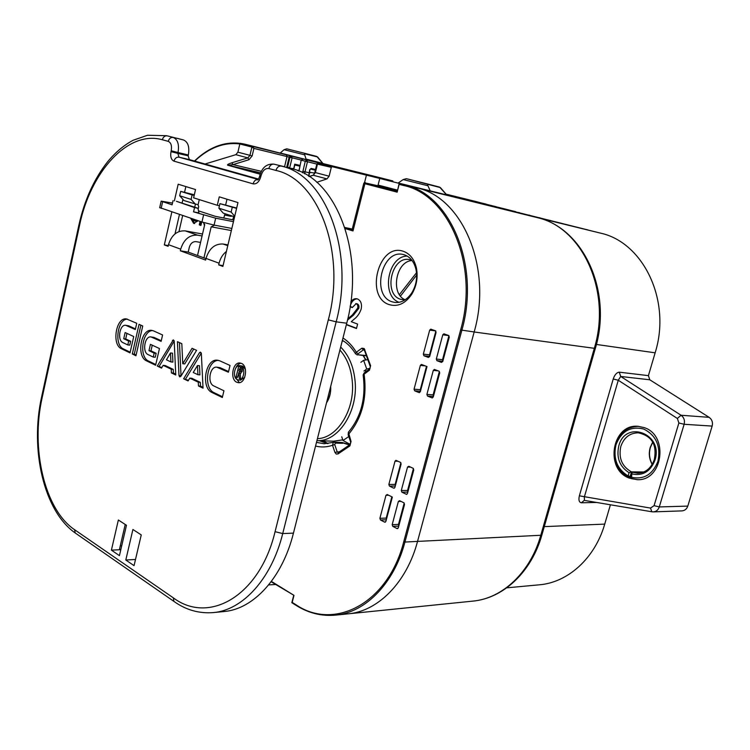<?xml version="1.0" encoding="UTF-8"?>
<svg xmlns="http://www.w3.org/2000/svg" width="750" height="750" viewBox="0 0 750 750"><rect width="100%" height="100%" fill="white"/><g stroke="black" fill="none" stroke-linecap="round" stroke-linejoin="round"><path stroke-width="1.12" d="M629.231 478.097C604.312 469.284 612 423.572 638.044 426.309L644.166 427.603C669.047 435.262 662.841 481.228 637.181 479.681L629.231 478.097M613.228 378.975L618.272 380.25L620.691 376.462L619.247 372.178C616.725 372.45 614.719 374.709 613.228 378.975L579.356 495.825L650.503 508.078L654.084 505.641L678.881 422.972L677.353 418.453L618.272 380.25L584.325 497.063L584.447 500.409L651.853 511.772L650.503 508.078M397.087 190.069L378.553 185.194L397.444 190.106L377.906 185.766L379.762 178.444L351.966 171.459M378.384 185.887L378.553 185.194M271.406 581.391L293.981 595.359L292.181 602.391L296.081 604.828C334.303 630.938 388.05 603.562 403.744 541.753L460.622 329.962C479.184 265.519 448.997 194.775 403.659 185.503L404.438 184.809L416.7 187.838L404.438 184.809C450.113 194.109 480.553 265.359 461.85 330.262L404.934 542.053L417.544 541.406L474.169 331.959C492.787 267.741 462.356 197.166 416.7 187.838L256.631 147.103M322.931 163.734L306.666 159.703L306.056 159.056L322.875 163.406L317.587 156.956L304.603 153.778L304.791 153.328L316.809 156.459L323.053 163.753M304.603 153.778L304.697 154.866L284.072 149.691L286.791 148.837L304.791 153.328L286.772 148.837M427.659 184.444L427.95 185.775L403.2 179.569L398.203 182.991L446.775 194.925L440.428 187.622L427.678 184.003L439.622 187.116L446.906 195.253M403.2 179.569L406.369 178.678L440.428 187.622M588.103 229.987L451.978 195.966M687.797 506.1C686.747 509.044 684.797 510.647 681.928 510.891L653.325 511.875C656.231 511.622 658.219 509.972 659.278 506.934L687.797 506.1L712.153 426.084L684.131 424.284L659.278 506.934L654.084 505.641M596.381 344.456L655.134 352.819L648.413 375.637L649.8 379.791L709.125 417.338C712.013 419.466 713.025 422.381 712.153 426.084M610.416 504.788L604.725 524.109C594.909 558.375 567.872 582.497 539.353 584.812L506.747 587.831M541.894 534.956C531.6 571.669 503.578 598.256 472.959 601.106C502.425 598.462 530.428 572.409 540.797 535.266L594.253 348.534C611.953 290.991 581.953 226.978 536.991 217.547L600.394 233.1L507.497 210.066M284.072 149.691L280.256 152.991L306.666 159.703M306.056 159.056L304.697 154.866M430.116 190.65L427.95 185.775M475.022 201.319L486.403 204.244M485.916 204.122L446.231 194.297L485.916 204.122M489.394 205.041L488.841 204.863M495.712 206.606L446.297 194.372L495.712 206.606M499.247 207.544L498.675 207.356M509.231 210.075L446.363 194.447M446.381 194.475L508.659 209.887M515.728 211.688L446.438 194.531L515.728 211.688M519.366 212.644L518.784 212.456M529.641 215.25L529.05 215.062M455.138 196.772L462.516 198.647M540.066 217.894L539.466 217.706M465.731 199.462L473.222 201.356M550.641 220.584L550.031 220.378M484.097 204.122L476.456 202.181M561.375 223.303L560.756 223.097M487.416 204.966L495.141 206.925M572.362 226.097L571.641 225.862M507.488 210.056L498.488 207.778M655.134 352.819C671.644 300.6 643.219 242.203 600.394 233.1M643.097 472.228L631.838 472.481L631.556 478.678L637.575 479.672L631.556 478.678L630.553 476.841L631.238 477.253C643.791 479.916 652.706 474.572 657.966 461.231C660.891 446.091 656.147 435.366 643.744 429.037C630.619 425.869 621.356 431.147 615.956 444.862C613.013 458.653 617.062 469.031 628.116 475.978L628.491 477.403L630.159 476.494L631.519 471.881L629.081 472.716C619.678 466.678 616.238 457.762 618.778 445.959C625.294 419.456 663.666 433.509 655.003 460.078C650.55 471.459 642.947 476.091 632.203 473.972M643.716 471.994L631.519 471.881C621.984 466.575 618.413 458.1 620.803 446.466C623.934 437.531 629.784 432.975 638.334 432.806C655.631 436.828 656.213 449.344 654.281 459.675C651.075 468.375 645.534 472.875 637.678 473.175L632.147 472.134M411.947 260.353L409.669 259.659C391.65 255.3 382.903 294.281 400.659 299.325L404.944 299.916M412.106 260.559C395.906 260.991 390.122 293.981 405.169 299.775M389.325 304.65C364.575 297.338 378.506 242.597 403.134 251.241C409.866 253.575 414.3 259.163 416.428 268.022C418.153 277.331 416.606 286.069 411.788 294.225C405.347 303.591 397.856 307.059 389.325 304.65M404.325 254.812L403.434 254.578C381.909 248.484 370.809 295.631 392.156 301.819L395.016 302.466C401.597 302.944 407.241 299.662 411.938 292.613C416.175 285.45 417.534 277.772 416.016 269.587C414.15 261.806 410.25 256.875 404.325 254.812M407.241 256.106C387.806 255.938 380.803 296.016 399.084 302.316M338.241 168.066L350.231 171.037M329.906 165.75L318.712 162.975L334.172 167.034M284.559 166.762L287.016 156.553L253.912 148.397L251.906 147.056L239.831 143.972L240.6 143.344L302.944 158.972M314.259 161.766L318.356 162.938M316.781 182.316L326.962 178.894L329.119 176.194L331.303 167.344L317.034 164.044M352.078 171.487L318.328 163.144L332.109 166.659L331.303 167.344M275.578 584.503L268.659 584.916M183.666 200.175L182.803 199.894M199.275 199.612L198.084 204.787L184.059 200.597L179.681 195.759L180.684 191.363L194.316 194.803M194.184 195.366L192.122 194.944L191.1 199.388L195.469 204.253M191.1 199.388L179.681 195.759M192.122 194.944L180.684 191.363M198.084 204.787L198.713 206.747L198.141 209.194M204.469 225.656L203.756 223.097M201.713 221.934L200.897 225.431L199.275 224.878L200.081 221.391M192.684 218.916L194.316 220.772L196.35 220.144M198.206 220.762L193.65 223.387L190.641 218.231M223.697 218.034L225.197 213.778M362.409 174.019L350.963 171.216M332.109 166.659L379.762 178.444M414.056 389.184L420.356 365.381L421.434 364.434L427.003 366.562L420.319 391.725L419.044 392.597L414.666 390.806L414.056 389.184L420.291 389.672L426.478 366.356M420.291 389.672L420.516 390.994M436.312 359.053L442.772 334.809L443.916 333.844L448.641 335.503L449.278 337.144L442.762 361.491L441.45 362.4L436.931 360.684L436.312 359.053L442.509 359.719L448.931 335.691M442.509 359.719L442.847 361.172M426.891 394.406L433.294 370.387L434.381 369.441L439.088 371.231L439.725 372.872L433.275 397.003L431.972 397.875L427.509 396.047L426.891 394.406L433.116 394.875L439.378 371.409M433.116 394.875L433.453 396.328M423.328 354.141L429.684 330.122L430.819 329.156L435.441 330.797L436.069 332.409L429.666 356.541L428.372 357.441L423.947 355.763L423.328 354.141L429.544 354.834L435.844 331.088M429.544 354.834L429.769 356.147M388.678 495.253L385.978 495.291L379.894 518.306L386.203 518.1L386.409 519.431M385.978 495.291L387.206 494.522L392.344 497.072L385.884 521.409L384.666 522.15L385.397 522.131M386.316 519.778L380.466 519.975L384.666 522.15M380.466 519.975L379.894 518.306M398.053 461.25L395.006 461.203L388.856 484.425L395.147 484.406L395.363 485.728M395.006 461.203L395.934 460.331L400.519 462.403L401.109 464.062L394.922 487.387L393.684 488.166L394.359 488.156M395.269 486.056L389.438 486.084L393.684 488.166M389.438 486.084L388.856 484.425M407.841 492.112L401.878 492.178L406.556 494.372L407.466 493.509L413.756 469.988L413.147 468.309L408.788 466.266L407.531 467.072L401.288 490.5L407.569 490.444L407.897 491.916M401.878 492.178L401.288 490.5M398.747 526.125L392.766 526.359L397.041 528.581L398.287 527.841L404.522 504.516L403.922 502.828L399.609 500.681L398.363 501.45L392.184 524.672L398.484 524.438L398.803 525.909M392.766 526.359L392.184 524.672M347.803 318.75L352.238 315.103L357.684 308.147C358.144 305.916 357.619 304.434 356.119 303.703L352.294 307.547L350.119 306.759M350.822 301.931C352.425 299.541 354.337 298.472 356.559 298.725L357.534 298.969C360.891 300.619 362.109 303.975 361.191 309.037C359.634 313.472 357.244 316.875 354.037 319.256L351.262 321.703L357.619 324.084L356.475 328.528L346.35 324.703M391.847 496.828L386.203 518.1M400.903 462.731L395.147 484.406M413.428 468.506L407.569 490.444M404.203 503.034L398.484 524.438M370.078 368.353L366.731 369.019L363.619 360.319L360.853 362.344M363.956 371.034L366.731 369.019M363.619 360.319L367.809 359.681M364.378 372.741L364.088 374.062C367.284 397.959 362.119 418.022 348.581 434.259L348.15 434.747L348.412 432.169L351.047 441.422L349.894 445.903L338.062 453.909L336.253 454.059L334.922 452.391L332.522 445.275L333.337 442.387L334.706 442.275L335.372 443.1L334.734 444.581L337.134 451.688L338.409 452.494M342.384 340.341C347.4 343.219 351.788 347.691 355.538 353.766L356.325 352.266L361.856 348.188L364.191 348.525L370.613 365.644L369.441 370.209L363.131 374.916L364.153 372.9L369.497 369.047L369.441 370.209M403.744 541.753L404.934 542.053C394.031 583.631 365.297 612.506 335.559 615.122L348.244 613.828C377.981 611.203 406.678 582.591 417.534 541.425L474.169 331.959L460.622 329.962M256.603 147.103L244.65 144.131L261.412 148.5M203.362 222.469L204.703 224.634L197.522 255.516M203.944 257.859L211.191 226.819L214.556 225.178M236.672 208.031L219.938 203.644L236.588 208.378M248.297 145.247L261.45 148.331M397.341 191.316L399.356 183.516M344.878 227.503L352.275 229.041L363.75 183.431L364.669 182.166L366.431 175.144M364.669 182.166L365.831 183.066L377.906 185.766M211.191 226.819L231.356 230.55M239.831 143.972L237.9 152.184L235.838 154.678L205.05 164.006M260.184 174.216L227.728 165.225C226.931 164.766 228.319 163.95 231.881 162.787L247.866 157.875L249.947 155.363L251.906 147.056L252.684 146.419L286.369 154.763L287.016 156.553L289.153 157.078L290.644 155.831L302.644 158.812M347.494 320.1L353.381 315.262L358.828 308.306C359.278 306.075 358.753 304.594 357.253 303.863L356.119 303.703M357.253 303.863L356.541 303.759M352.359 307.322L350.156 306.525M350.269 305.831C351.581 301.519 353.859 299.194 357.103 298.837M356.55 328.266L346.416 324.441M358.828 308.306L357.684 308.147M200.934 225.272L199.275 224.878M200.4 225.094L201.169 221.756M195.441 220.988L197.353 220.481M194.512 223.547L193.65 223.387M194.644 223.547L191.775 218.616M297.638 170.578L298.612 170.728M309.309 172.284L314.634 173.053M350.287 444.422L343.003 440.494L341.728 436.772M343.003 440.494L348.769 436.547M365.831 183.066L397.144 191.269M397.059 191.597L397.181 192.169L364.884 183.722L353.006 230.934L351.553 229.688L352.275 229.041L353.006 230.934L345.234 228.591M399.066 183.787L397.181 192.169M293.981 595.359L271.134 581.756M351.047 441.422L350.616 441.919L348.206 434.916M315.553 446.053C321.15 447.478 326.803 447.216 332.522 445.275L334.734 444.581M364.331 350.044L363.272 349.931L357.984 353.831L356.325 352.266C352.622 346.088 348.178 341.325 342.975 337.997M234.6 216.788L223.238 213.15L218.878 208.191L219.938 203.644M234.741 216.216L231.141 212.081L218.878 208.191M231.141 212.081L232.219 207.487M260.663 172.856L228.262 165.206L233.044 164.616L249.019 159.684L252.131 155.916L253.912 148.397L252.684 146.419L240.6 143.344M261.347 171.337L233.044 164.616L231.881 162.787M294.609 164.944L294.731 164.175L299.925 165.403M179.681 376.884L180.806 376.388L196.575 350.334L192.066 348.3L182.756 363.741L181.819 343.669L177.431 341.681L178.997 375.516L179.681 376.884M238.547 380.016C243.919 380.812 245.972 367.866 240.769 365.944L239.719 365.663C234.347 364.838 232.256 377.719 237.441 379.725L240.563 380.166L244.753 377.288M245.4 369.356L242.775 366.112L239.719 365.663M241.388 363.375L239.972 363.009C232.594 361.866 229.725 379.509 236.822 382.275L238.369 382.678C245.728 383.756 248.522 365.991 241.388 363.375M240.966 363.216C238.678 363.656 236.897 365.353 235.622 368.334M234.938 376.725L239.381 382.631M185.859 186.581L184.575 192.178M182.925 199.359L182.062 203.128M179.456 214.5L175.013 233.887M200.559 242.428L196.041 241.641C192.806 241.481 190.566 243.347 189.338 247.238L188.212 252.103L205.95 258.6M225.675 204.825L226.997 199.209M120.862 549.45L119.428 549.525L125.222 524.475M120.375 545.419L121.612 546.253M237.328 377.597L236.091 377.025L238.659 366.384L240.103 367.031C241.791 367.472 242.484 368.906 242.184 371.334L240.225 373.528L240.647 379.125L239.269 378.488L238.866 373.144L237.328 377.597M237.441 377.137L236.091 377.025M239.109 373.012L239.522 371.316M240.103 368.916L240.506 367.228M240.609 378.591L239.269 378.488M240.881 373.35L238.866 373.144M240.881 373.312L238.444 372.956M242.278 369.413L239.438 368.859L238.912 371.044L240.159 371.503L240.947 370.744L239.438 368.859M242.278 370.856L240.947 370.744M193.556 211.856L198.909 212.906L197.944 208.256L176.438 201.309L194.55 207.581L193.556 211.856L215.681 218.203L214.069 225.084L201.947 222.019L159.722 207.591M197.944 208.256L194.55 207.581M172.491 203.062L161.175 201.15L172.097 204.816L173.053 200.625M177.619 138.422L183.553 139.987C188.062 142.012 189.666 147.009 188.353 154.969L178.022 152.522L177.825 153.384L188.166 155.822L188.353 154.969M188.166 155.822L189.366 159.6L179.025 157.181L258.066 179.466C255.675 179.428 254.025 180.881 253.106 183.853L174 161.156C171.178 159.825 170.184 156.656 171.009 151.65L177.825 153.384L179.025 157.181C176.588 156.919 174.909 158.25 174 161.156M258.431 179.034L189.366 159.6M346.734 323.203L336.169 321.834L328.312 319.856C346.378 252.703 318.478 179.484 275.963 170.438C276.984 167.269 278.738 165.816 281.212 166.078C325.697 175.284 355.116 251.7 336.169 321.834L282.722 533.569C271.537 578.981 242.559 610.275 213.234 612.591L223.987 611.541C253.341 609.216 282.3 578.156 293.447 533.128L346.734 323.203C365.616 253.688 336.169 177.881 291.666 168.647M233.812 220.144L232.8 219.825L233.588 216.469M226.425 251.4C222.787 254.316 220.341 258.244 219.084 263.203L205.997 258.412C209.194 248.419 214.875 243.619 223.031 244.012L227.963 244.884M188.212 252.103L180.328 250.791L180.703 249.159C183.816 239.391 189.431 234.722 197.55 235.153L202.069 235.969M202.519 234.009L185.231 230.878C177.131 230.419 171.553 235.022 168.488 244.697L168.112 246.309L164.325 244.913L168.281 245.578M214.069 225.084L231.853 228.45M232.8 219.825L215.25 216.309L198.488 210.853M233.456 221.662L215.681 218.203M195.412 204.234L194.719 207.216M118.359 520.003L111.413 550.144L119.428 555.637L126.469 525.281L118.359 520.003M120.806 549.694L111.413 550.144M141.253 534.909L132.909 529.481L125.803 560.006L134.053 565.659L141.253 534.909M135.506 559.472L125.803 560.006M180.328 250.791L205.603 260.081L205.997 258.412M219.084 263.203L218.691 264.891L223.069 265.594M218.691 264.891L222.872 266.428L237.966 202.575L219.272 196.838L217.294 205.294L193.613 197.831L195.525 189.544L178.181 184.219L174.375 200.887M219.45 205.734L217.294 205.294M171.844 211.95L164.325 244.913M130.022 352.884L133.725 336.553L125.128 332.55L123.731 338.728L128.681 341.072L127.809 344.944L122.859 342.581C117.056 340.294 119.681 324.216 125.691 325.303L135.319 329.541L136.744 323.297L126.422 318.919C116.025 317.016 111.459 344.719 121.472 348.75L130.022 352.884M142.734 326.006L139.041 324.328L132.3 353.981L135.956 355.753L142.734 326.006M157.275 366.056L161.512 368.109L163.153 365.344L171.244 369.225L171.412 372.891L175.762 374.991L174.216 341.259L173.325 339.872L157.275 366.056L161.888 367.481M219.778 360.825L217.453 360.206C205.312 358.331 200.55 387.853 212.194 392.606L222.328 397.5L223.941 390.778L213.787 385.931C207.028 383.231 209.766 366.103 216.788 367.172L228.403 372.225L230.025 365.456L219.778 360.825M183.628 378.797L188.081 380.944L189.797 378.131L198.291 382.209L198.478 385.969L203.044 388.181L201.347 353.55L200.409 352.116L199.472 352.706L183.628 378.797L188.466 380.316M153.516 330.872L151.678 330.375C140.803 328.463 136.172 356.691 146.625 360.909L155.606 365.25L159.459 348.544L150.431 344.344L148.978 350.663L154.181 353.119L153.262 357.075L148.078 354.6C142.012 352.2 144.675 335.822 150.966 336.919L161.119 341.372L162.591 334.978L153.516 330.872M152.662 330.562C142.191 330.487 138.675 357.103 148.613 361.078L155.775 364.528M150.966 336.919L154.041 337.416L161.259 340.725M152.259 345.197L150.966 350.841L156.159 353.297L155.25 357.253L153.262 357.075M156.159 353.297L154.181 353.119M150.966 350.841L148.978 350.663M201.3 353.175L185.634 378.938M189.797 378.131L191.794 378.281L200.297 382.359L200.484 386.109L203.006 387.328M200.484 386.109L198.478 385.969M200.297 382.359L198.291 382.209M197.925 374.709L199.931 374.869L199.481 365.7L197.484 365.531L193.238 372.488L197.925 374.709L197.484 365.531M218.456 360.375C206.747 360.225 203.081 388.228 214.2 392.728L222.516 396.741M216.788 367.172L220.191 367.706L228.562 371.541M174.197 341.044L159.262 366.216M163.153 365.344L165.15 365.512L173.241 369.384L173.409 373.041L175.725 374.156M173.409 373.041L171.412 372.891M173.241 369.384L171.244 369.225M170.916 361.922L172.903 362.091L172.5 353.156L170.503 352.978L166.444 359.803L170.916 361.922L170.503 352.978M193.725 349.05L184.753 363.909L182.756 363.741M179.456 342.6L181.031 376.003M140.869 325.162L134.278 354.159L136.116 355.05M134.278 354.159L132.3 353.981M127.397 319.125C117.394 319.097 113.953 345.15 123.441 348.928L130.181 352.181M125.691 325.303L128.663 325.8L135.469 328.912M126.947 333.394L125.7 338.925L130.659 341.259L129.778 345.131L127.809 344.944M130.659 341.259L128.681 341.072M125.7 338.925L123.731 338.728M178.987 231.544L182.653 215.569M363.234 355.603L366.047 359.953M365.738 360L363.131 355.594M343.837 341.231L342.234 340.912M317.428 438.637C336.994 438.328 354.788 410.409 352.369 382.303C351.281 368.934 347.137 358.191 339.919 350.053M340.678 347.062C349.078 355.509 353.916 367.2 355.172 382.125C357.816 412.378 337.856 442.013 316.922 440.663L333.591 441.197L342.778 439.847M326.531 402.787C329.662 398.1 331.05 392.634 330.694 386.391M327 400.95C329.831 396.9 331.041 392.137 330.628 386.644M416.644 275.072L400.481 296.1M396.619 478.856L397.013 479.494M396.412 481.753L396.019 481.125M399.403 294.619L416.503 272.738M311.391 172.584L309.188 172.781M652.106 511.8L653.325 511.875L652.106 511.8M677.353 418.453L681.066 415.256C684 417.459 685.022 420.469 684.131 424.284L678.881 422.972M620.691 376.462L681.066 415.256L709.125 417.338M579.356 495.825C578.4 500.053 579.094 502.369 581.428 502.772L584.212 500.4M649.8 379.791L620.737 376.472L619.247 372.178M596.559 502.453L581.428 502.772M619.35 372.188L648.413 375.637M544.275 526.622L604.725 524.109M417.544 541.406L540.797 535.266L541.987 534.619L595.275 348.572M474.159 331.988L595.312 348.45C612.712 291.684 583.434 227.719 537 217.556L520.069 213.253M392.803 180.947L379.219 177.497M378.984 177.441L322.997 163.556L378.666 177.356M475.359 201.403L446.109 194.156L475.566 201.459M446.175 194.231L486.056 204.113M447.037 195.3L430.819 191.297M536.991 217.547L416.691 187.838M652.191 464.456C649.219 459.122 648.553 453.478 650.184 447.525L652.547 442.359M630.656 476.494L628.116 475.978L629.081 472.716M630.572 476.784L631.838 472.481M308.672 176.213L309.694 169.697L311.175 168.431L315.506 169.462M308.991 172.753L305.006 171.788L304.706 173.859M293.531 169.172L293.634 168.703L289.622 168.103M293.691 168.713L294.731 164.175M327.797 443.606L319.359 440.738M319.5 440.747L327.806 443.597M349.491 444.984L341.372 442.462M334.922 452.391L339.525 451.744M339.037 168.262L349.866 170.831M317.981 163.116L333.722 166.725M290.644 155.831L286.369 154.763M302.569 172.753L305.287 161.213L301.575 160.256L303.075 159L317.981 162.713M345.947 169.838L334.275 167.091M321.9 164.025L323.006 164.306M287.494 167.541L289.959 157.284L289.153 157.078L286.688 167.325M301.219 160.078L289.959 157.284L291.45 156.037L292.097 157.828L289.706 167.737L287.569 167.194M316.837 164.072L305.287 161.213L306.788 159.947L307.453 161.766L305.006 171.788L302.85 171.244M309.731 169.706L310.481 169.078L315.328 170.213L310.481 169.078L311.175 168.431M299.747 166.153L294.797 164.981L299.747 166.153M352.894 171.694L318.328 163.144L317.531 163.819L315.384 172.575L329.119 176.194M318.328 163.144L317.081 163.847L315.384 172.575L313.238 175.247L326.962 178.894M239.841 143.925C223.95 142.012 208.903 147.741 194.719 161.1M351.516 229.678L345.159 228.356L351.516 229.678M231.159 215.691L230.925 216.309L232.387 216.084M230.925 216.309L224.409 215.016M227.728 165.225L260.241 174.047M403.659 185.503L399.178 184.359M365.484 371.1L367.097 370.772M316.481 442.387L324.197 443.747L334.359 442.191L341.972 442.453L342.684 443.325L335.372 443.1M291.844 602.709L296.175 605.428C308.541 613.172 321.675 616.406 335.559 615.122C321.797 616.397 308.766 613.2 296.466 605.522L296.081 604.828M244.425 144.291L248.747 145.359M237.9 152.184L252.131 155.916M235.838 154.678L247.866 157.875L249.019 159.684M314.972 172.463L313.238 175.247L309.234 176.569M353.381 315.262L352.238 315.103M357.984 353.831L358.003 354.778L366.319 355.519M397.041 528.581L397.809 528.553M401.062 501.403L398.363 501.45M406.209 494.288L406.903 494.288M410.578 467.109L407.531 467.072M442.809 361.312L436.931 360.684M448.819 335.597L442.772 334.809M431.972 397.875L432.459 397.913M433.406 396.488L427.509 396.047M438.131 370.856L433.294 370.387M425.212 365.869L420.356 365.381M419.044 392.597L419.513 392.634M420.441 391.256L414.666 390.806M435.675 330.919L429.684 330.122M429.703 356.391L423.947 355.763M365.644 183.047L364.884 183.722L363.75 183.431M303.019 158.991L301.2 160.162L298.912 171.094M328.031 443.578L323.025 440.859M364.481 350.409L361.603 348.356M349.894 445.903L350.672 442.078M338.062 453.909L338.184 452.653L350.231 444.488M369.713 368.888L370.613 365.644M370.228 366.412L364.416 350.212L364.856 349.622M358.003 354.778L364.697 355.744M342.047 442.472L349.931 444.684M309.113 176.494L312.741 175.294M299.147 170.259L301.2 160.162M316.997 164.203L318.637 162.966M316.809 164.156L314.456 173.766M334.097 167.044L334.622 167.044M241.875 369.216L239.859 369.047M162.656 201.722L161.147 208.369M201.947 222.019L203.55 215.128M171.009 151.65L171.206 150.787C172.022 145.772 171.037 142.631 168.234 141.347L162.328 139.753C163.228 136.875 164.887 135.581 167.316 135.872L183.553 139.987M168.234 141.347C169.144 138.459 170.812 137.156 173.241 137.447C177.741 139.472 179.334 144.497 178.022 152.522L171.206 150.787M284.391 166.716L274.05 164.175C271.575 163.912 269.831 165.356 268.819 168.516C265.228 168.112 262.631 170.531 261.028 175.762L260.803 176.691C259.191 181.912 256.622 184.303 253.106 183.853M162.328 139.753C127.978 129.872 90.422 172.012 79.528 225.497L42.15 397.734C30.581 448.509 44.484 509.541 74.578 529.697L173.344 597.863C208.903 624.722 259.734 596.062 275.072 531.684L282.722 533.569L293.447 533.128M227.784 245.663L223.031 244.012M197.55 235.153L185.231 230.878M42.15 397.734L41.625 396.891M74.578 529.697L75.225 532.987L76.312 533.738M79.528 225.497L78.9 225.047M259.65 176.306L260.803 176.691M259.875 175.378L261.028 175.762M275.963 170.438L268.819 168.516M275.072 531.684L328.312 319.856M173.344 597.863L173.906 601.378L174.984 602.128M180.703 249.159L168.488 244.697M148.613 361.078L146.625 360.909M154.041 337.416L152.062 337.219M201.206 352.866L199.472 352.706M214.2 392.728L212.194 392.606M220.191 367.706L218.184 367.538M174.094 340.622L172.434 340.453M180.994 375.666L178.997 375.516M123.441 348.928L121.472 348.75M128.663 325.8L126.694 325.584M424.069 377.587L423.656 377.016M317.587 156.956L304.791 153.328M427.678 184.003L406.341 178.678M392.869 180.956L379.209 177.487M322.875 163.406L323.569 163.884M446.775 194.925L447.497 195.403M349.05 613.744L472.959 601.106M652.622 442.509L650.4 447.459M638.447 426.337C627.094 426.694 619.369 432.741 615.291 444.488C612.197 458.981 616.5 469.922 628.191 477.3L630.525 477.497M650.381 447.497C648.769 453.412 649.406 459.009 652.275 464.316M308.897 176.353L309.928 169.763M293.775 169.247L294.825 164.869M348.422 432.169C361.209 416.859 366.112 397.781 363.131 374.916M355.744 303.609L356.878 303.778M194.569 220.838L195.694 221.053M416.016 269.587L416.428 268.022M411.938 292.613L411.788 294.225M244.65 144.131C226.978 140.391 210.244 146.016 194.456 161.025M293.663 595.613L291.863 602.634M327.694 443.428L323.062 440.859M355.538 353.756L357.319 354.984M327.825 443.597L326.812 443.409M350.053 444.591L349.472 444.291M366.384 355.716L364.584 355.744M366.028 371.053L366.975 370.866M298.772 170.156L298.547 170.944M240.159 371.503L242.1 371.663M159.675 207.787L161.175 201.15M166.613 135.694L147.516 135.253L133.134 140.269C123.834 145.237 115.322 152.419 107.597 161.803C94.022 179.053 84.45 200.184 78.872 225.178L41.55 397.219C29.944 449.203 43.584 510.853 75.225 532.987L173.906 601.378C185.859 609.947 198.966 613.688 213.234 612.591M273.938 164.147C266.822 163.603 262.125 167.363 259.866 175.416L259.641 176.344C258.778 178.772 257.972 179.972 257.222 179.953L258.384 179.55M423.816 376.406L424.247 376.931"/></g></svg>
